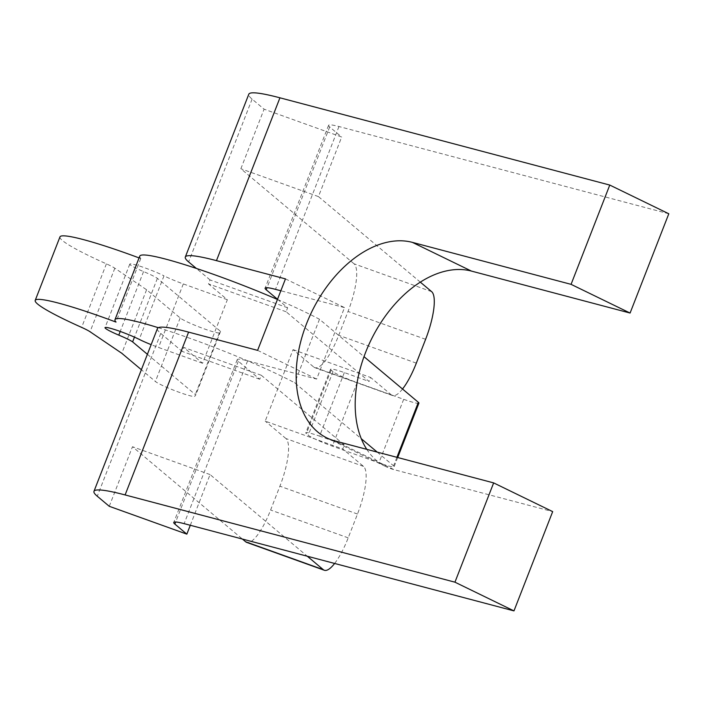 <?xml version="1.0" encoding="UTF-8"?>
<svg xmlns="http://www.w3.org/2000/svg" width="704" height="704" viewBox="0 0 704 704"><rect width="100%" height="100%" fill="white"/><g stroke="black" fill="none" stroke-linecap="round" stroke-linejoin="round"><path stroke-width="0.53" stroke-dasharray="3.52 2.64" d="M285.472 278.89L344.502 307.604L316.633 379.078L247.614 360.826A42.821 4.11 21.3 0 0 237.239 359.63A42.821 4.11 21.3 0 0 238.339 361.258L259.758 379.245L261.307 375.276L344.326 444.998L342.786 448.976L363.537 466.4A42.821 11.616 -70.3 0 1 357.491 514.043L348.198 537.865A42.821 11.616 -70.3 0 1 334.62 563.455M190.3 525.272L210.065 474.575L307.287 556.222M261.307 375.276L183.718 347.433L182.169 351.402L160.75 333.414A128.462 12.329 21.3 0 1 157.441 328.513M259.758 379.245L182.169 351.402M363.537 466.4L285.947 438.557A42.821 11.616 -70.3 0 1 279.902 486.191L270.609 510.022A42.821 11.616 -70.3 0 1 246.717 542.406M277.526 299.279L287.628 307.762L286.079 311.74L369.107 381.462L370.656 377.494L391.406 394.926L313.817 367.074L293.066 349.642L265.197 421.124L342.786 448.976M402.521 389.013A42.821 11.616 -70.3 0 1 392.427 395.516A42.821 11.616 -70.3 0 1 391.406 394.926M420.323 282.146L318.446 196.592L341.678 137.025L264.088 109.173L252.102 99.114A128.462 12.329 21.3 0 1 248.794 94.213M668.8 213.77L338.967 126.526A42.821 4.11 21.3 0 0 328.583 125.321A42.821 4.11 21.3 0 0 329.692 126.958L341.678 137.025M431.666 291.667L354.077 263.824A42.821 11.616 -70.3 0 1 348.031 311.458L338.738 335.289A42.821 11.616 -70.3 0 1 314.838 367.673A42.821 11.616 -70.3 0 1 313.817 367.074M287.628 307.762L210.038 279.919L208.49 283.888L227.348 299.728L202.576 363.264L183.718 347.433M210.038 279.919L196.363 268.435M354.077 263.824L240.865 168.749L264.088 109.173M285.947 438.557L265.197 421.124M109.261 506.299L132.484 446.732L242.422 539.062M293.066 349.642L370.656 377.494M344.502 307.604L280.843 290.761M366.784 449.346A107.052 68.763 -64.1 0 0 385.915 466.638A107.052 68.763 -64.1 0 0 394.029 469.647L552.675 511.614M257.602 350.372L316.633 379.078M286.079 311.74L208.49 283.888M418.906 403.119A21.41 2.059 21.3 0 1 403.674 399.309L357.122 382.598A21.41 2.059 21.3 0 1 333.01 371.677L331.118 370.093A21.41 2.059 21.3 0 1 330.572 369.274A21.41 2.059 21.3 0 1 344.335 372.574L369.107 381.462M344.335 372.574L319.563 436.11L344.326 444.998M210.065 474.575L132.484 446.732M318.446 196.592L240.865 168.749M227.348 299.728L183.313 283.923A21.41 2.059 21.3 0 1 163.997 275.836L139.225 339.372M202.576 363.264L158.541 347.459A21.41 2.059 21.3 0 1 151.149 344.652M59.972 236.878A96.351 9.249 21.3 0 0 106.41 263.85A21.41 2.059 21.3 0 1 114.831 268.215L146.59 289.749L180.171 317.962A21.41 2.059 21.3 0 0 200.869 327.624A21.41 2.059 21.3 0 0 219.41 332.816A428.217 41.105 21.3 0 0 220.546 331.39L157.388 278.353A21.41 2.059 21.3 0 0 143.554 271.586A21.41 2.059 21.3 0 1 129.791 264.097A21.41 2.059 21.3 0 1 142.542 267.045A21.41 2.059 21.3 0 1 163.997 275.836M139.066 257.91A96.351 9.249 21.3 0 1 140.765 258.544A107.052 10.278 21.3 0 1 139.762 256.124M277.455 299.455A107.052 10.278 21.3 0 1 319.484 319.273L363.994 356.655M377.221 452.109L393.58 465.846A21.41 2.059 21.3 0 1 394.134 466.664A21.41 2.059 21.3 0 1 378.902 462.845L332.35 446.142A21.41 2.059 21.3 0 1 308.238 435.213L306.346 433.629A21.41 2.059 21.3 0 1 305.8 432.819A21.41 2.059 21.3 0 1 319.563 436.11M158.294 327.694A107.052 10.278 21.3 0 1 294.712 382.809L361.266 438.715M147.391 354.297L195.774 394.935A428.217 41.105 21.3 0 1 194.638 396.352A21.41 2.059 21.3 0 1 176.097 391.16A21.41 2.059 21.3 0 1 155.399 381.498L141.381 369.723M140.765 258.544L115.993 322.08M106.41 263.85L81.638 327.386M319.484 319.273L294.712 382.809M143.554 271.586L120.217 331.443M157.388 278.353L134.464 337.137M220.546 331.39L195.774 394.935M219.41 332.816L194.638 396.352M146.59 289.749L121.81 353.294M238.339 361.258L175.674 521.99M348.198 537.865L270.609 510.022M357.491 514.043L279.902 486.191M329.692 126.958L267.018 287.69M416.328 363.132L338.738 335.289M425.612 339.31L348.031 311.458M252.102 99.114L188.619 261.932M160.75 333.414L97.275 496.232M338.967 126.526L275.484 289.344M247.614 360.826L184.14 523.644M334.998 440.942L394.029 469.647M183.313 283.923L158.541 347.459M396.906 457.31L393.58 465.846M403.674 399.309L378.902 462.845M357.122 382.598L332.35 446.142M333.01 371.677L308.238 435.213M331.118 370.093L306.346 433.629M180.171 317.962L155.399 381.498M114.831 268.215L90.059 331.751M237.239 359.63L173.756 522.447M328.583 125.321L265.109 288.147M326.885 437.932L385.915 466.638M392.427 395.516L314.838 367.673M397.698 457.521L394.134 466.664M330.572 369.274L305.8 432.819M129.791 264.097L105.019 327.633"/><path stroke-width="1.06" d="M175.674 521.99L174.856 524.075L186.842 534.142L190.3 525.272M307.287 556.222L323.286 569.659L245.696 541.807A42.821 11.616 -70.3 0 0 246.717 542.406L324.298 570.249A42.821 11.616 -70.3 0 1 323.286 569.659M334.62 563.455A42.821 11.616 -70.3 0 1 324.298 570.249M420.323 282.146L431.666 291.667A42.821 11.616 -70.3 0 1 425.612 339.31L416.328 363.132A42.821 11.616 -70.3 0 1 402.521 389.013M267.018 287.69L266.209 289.775L277.526 299.279M196.363 268.435L188.619 261.932A128.462 12.329 21.3 0 1 185.31 257.03A128.462 12.329 21.3 0 1 216.462 260.638L285.472 278.89L257.602 350.372L188.593 332.121L125.11 494.938L454.942 582.182L513.973 610.896L184.14 523.644A42.821 4.11 21.3 0 0 173.756 522.447A42.821 4.11 21.3 0 0 174.856 524.075M242.422 539.062L245.696 541.807M186.842 534.142L109.261 506.299L97.275 496.232A128.462 12.329 21.3 0 1 93.966 491.339A128.462 12.329 21.3 0 1 125.11 494.938M280.843 290.761L275.484 289.344A42.821 4.11 21.3 0 0 265.109 288.147A42.821 4.11 21.3 0 0 266.209 289.775M185.31 257.03L248.794 94.213A128.462 12.329 21.3 0 1 279.937 97.812L609.77 185.064L668.8 213.77L630.089 313.051L571.067 284.346L412.412 242.378L471.442 271.084L630.089 313.051M471.442 271.084A107.052 68.763 -64.1 0 0 377.027 328.856A107.052 68.763 -64.1 0 0 366.784 449.346M412.412 242.378A107.052 68.763 115.9 0 0 309.047 317.68A107.052 68.763 115.9 0 0 326.885 437.932A107.052 68.763 115.9 0 0 334.998 440.942L493.645 482.9L552.675 511.614L513.973 610.896M93.966 491.339L157.441 328.513A128.462 12.329 21.3 0 1 188.593 332.121M493.645 482.9L454.942 582.182M609.77 185.064L571.067 284.346M141.381 369.723L121.81 353.294L90.059 331.751A21.41 2.059 21.3 0 0 81.638 327.386A96.351 9.249 21.3 0 1 35.2 300.414L59.972 236.878A96.351 9.249 21.3 0 1 139.066 257.91M35.2 300.414A96.351 9.249 21.3 0 1 115.993 322.08A107.052 10.278 21.3 0 1 114.99 319.66L139.762 256.124A107.052 10.278 21.3 0 1 277.455 299.455M363.994 356.655L418.352 402.31A21.41 2.059 21.3 0 1 418.906 403.119L397.698 457.521M361.266 438.715L377.221 452.109M114.99 319.66A107.052 10.278 21.3 0 1 158.294 327.694M120.217 331.443L118.782 335.122A21.41 2.059 21.3 0 1 132.616 341.889L147.391 354.297M118.782 335.122A21.41 2.059 21.3 0 1 105.019 327.633A21.41 2.059 21.3 0 1 117.77 330.581A21.41 2.059 21.3 0 1 139.225 339.372A21.41 2.059 21.3 0 0 151.149 344.652M134.464 337.137L132.616 341.889M279.937 97.812L216.462 260.638M418.352 402.31L396.906 457.31"/></g></svg>
